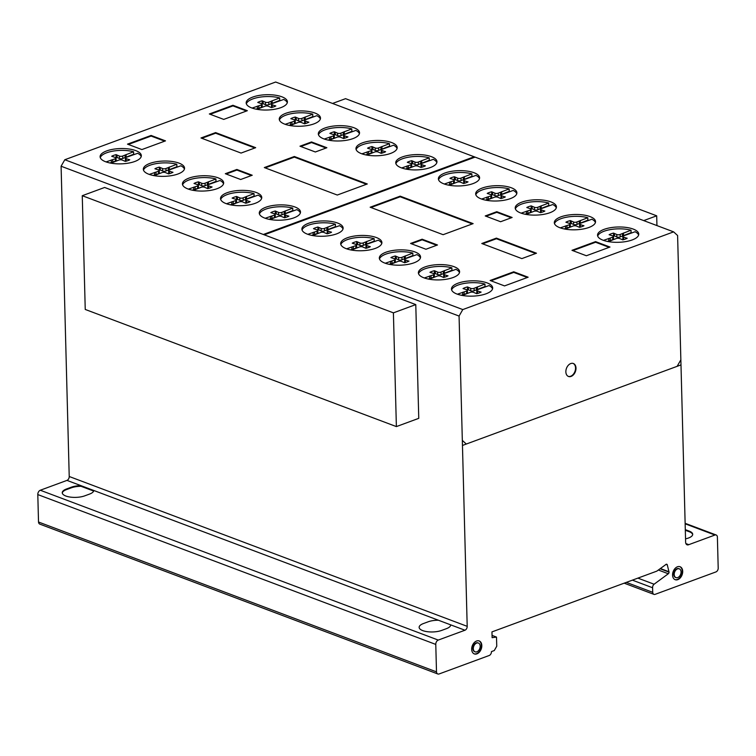 <?xml version="1.0" encoding="UTF-8"?>
<svg xmlns="http://www.w3.org/2000/svg" width="756" height="756" viewBox="0 0 756 756"><rect width="100%" height="100%" fill="white"/><g stroke="black" fill="none" stroke-linecap="round" stroke-linejoin="round"><path stroke-width="1.13" d="M656.945 225.581L656.69 215.81L643.706 220.601M332.555 103.449L345.549 98.667L656.69 215.81M396.38 426.592L393.404 312.852L415.781 304.602L418.758 418.342L396.38 426.592L85.239 309.45L82.262 195.7L393.404 312.852M82.262 195.7L104.64 187.46L415.781 304.602M674.966 579.606A6.927 4.753 110.6 0 0 678.718 578.727A6.927 4.753 110.6 0 0 682.006 569.495A6.927 4.753 110.6 0 0 679.842 566.66M676.081 567.539A6.927 4.753 -69.4 0 1 680.069 566.735A6.927 4.753 -69.4 0 1 682.46 569.665A6.927 4.753 -69.4 0 1 679.172 578.898A6.927 4.753 -69.4 0 1 675.184 579.701A6.927 4.753 -69.4 0 1 672.585 574.239A6.927 4.753 -69.4 0 1 676.081 567.539M674.352 575.628A4.697 3.222 110.6 0 0 675.977 577.612A4.697 3.222 110.6 0 0 678.68 577.064A4.697 3.222 110.6 0 0 681.052 572.528A4.697 3.222 110.6 0 0 679.285 568.824A4.697 3.222 110.6 0 0 676.582 569.372A4.697 3.222 110.6 0 0 674.352 575.628M675.751 577.518A4.697 3.222 -69.4 0 1 675.524 577.442A4.697 3.222 -69.4 0 1 673.898 575.458A4.697 3.222 -69.4 0 1 676.129 569.202A4.697 3.222 -69.4 0 1 678.831 568.654A4.697 3.222 -69.4 0 1 679.049 568.748M474.078 653.827A6.927 4.753 110.6 0 0 481.364 645.397A6.927 4.753 110.6 0 0 478.954 640.871M471.678 649.3A6.927 4.753 -69.4 0 1 476.582 641.003A6.927 4.753 -69.4 0 1 479.191 640.946A6.927 4.753 -69.4 0 1 481.818 645.567A6.927 4.753 -69.4 0 1 479.399 652.097A6.927 4.753 -69.4 0 1 474.305 653.912A6.927 4.753 -69.4 0 1 471.678 649.3M476.856 651.795A4.697 3.222 110.6 0 0 480.183 646.163A4.697 3.222 110.6 0 0 478.397 643.035A4.697 3.222 110.6 0 0 474.948 644.273A4.697 3.222 110.6 0 0 473.313 648.695A4.697 3.222 110.6 0 0 475.089 651.823A4.697 3.222 110.6 0 0 476.856 651.795M474.872 651.729A4.697 3.222 -69.4 0 1 474.636 651.653A4.697 3.222 -69.4 0 1 472.859 648.525A4.697 3.222 -69.4 0 1 474.494 644.103A4.697 3.222 -69.4 0 1 477.953 642.865A4.697 3.222 -69.4 0 1 478.17 642.969M568.266 376.375A6.927 4.753 110.6 0 0 571.923 375.562A6.927 4.753 110.6 0 0 575.335 366.376A6.927 4.753 110.6 0 0 573.142 363.428M566.074 373.426A6.927 4.753 -69.4 0 1 569.476 364.241A6.927 4.753 -69.4 0 1 573.369 363.504A6.927 4.753 -69.4 0 1 575.788 366.547A6.927 4.753 -69.4 0 1 574.116 373.993A6.927 4.753 -69.4 0 1 568.493 376.469A6.927 4.753 -69.4 0 1 566.074 373.426M141.211 156.577A20.62 7.654 178.5 0 1 119.684 163.872A20.62 7.654 178.5 0 1 100.113 156.738A20.62 7.654 178.5 0 1 100.236 155.821A20.62 7.654 178.5 0 1 112.805 149.31A20.62 7.654 178.5 0 1 133.547 149.915A20.62 7.654 178.5 0 1 141.334 155.66A20.62 7.654 178.5 0 1 141.211 156.577A20.62 7.654 -1.5 0 0 137.686 153.288L126.299 157.333A2.117 0.784 -1.5 0 0 125.383 158.013A2.117 0.784 -1.5 0 0 126.167 158.599L126.233 161.066A2.117 0.784 178.5 0 1 125.449 160.48L125.383 158.013M223.54 183.784A20.62 7.654 178.5 0 1 202.013 191.07A20.62 7.654 178.5 0 1 182.442 183.935A20.62 7.654 178.5 0 1 182.565 183.018A20.62 7.654 178.5 0 1 195.133 176.507A20.62 7.654 178.5 0 1 215.876 177.112A20.62 7.654 178.5 0 1 223.663 182.857A20.62 7.654 178.5 0 1 223.54 183.784A20.62 7.654 -1.5 0 0 220.015 180.486L208.628 184.53A2.117 0.784 -1.5 0 0 207.711 185.211A2.117 0.784 -1.5 0 0 208.495 185.806L208.561 188.263A2.117 0.784 178.5 0 1 207.768 187.677L207.711 185.211M300.368 212.927A20.62 7.654 178.5 0 1 278.841 220.223A20.62 7.654 178.5 0 1 259.27 213.088A20.62 7.654 178.5 0 1 259.393 212.162A20.62 7.654 178.5 0 1 271.962 205.651A20.62 7.654 178.5 0 1 292.704 206.265A20.62 7.654 178.5 0 1 300.491 212.011A20.62 7.654 178.5 0 1 300.368 212.927M381.771 243.479A20.62 7.654 178.5 0 1 360.243 250.775A20.62 7.654 178.5 0 1 340.663 243.64A20.62 7.654 178.5 0 1 340.795 242.723A20.62 7.654 178.5 0 1 353.354 236.212A20.62 7.654 178.5 0 1 374.107 236.817A20.62 7.654 178.5 0 1 381.893 242.563A20.62 7.654 178.5 0 1 381.771 243.479A20.62 7.654 -1.5 0 0 378.246 240.191L366.858 244.235A2.117 0.784 -1.5 0 0 365.932 244.916A2.117 0.784 -1.5 0 0 366.726 245.502L366.792 247.968A2.117 0.784 178.5 0 1 365.998 247.382L365.932 244.916M459.478 272.632A20.62 7.654 178.5 0 1 437.951 279.928A20.62 7.654 178.5 0 1 418.38 272.793A20.62 7.654 178.5 0 1 418.503 271.876A20.62 7.654 178.5 0 1 431.071 265.365A20.62 7.654 178.5 0 1 451.814 265.97A20.62 7.654 178.5 0 1 459.601 271.716A20.62 7.654 178.5 0 1 459.478 272.632A20.62 7.654 -1.5 0 0 455.953 269.344L444.566 273.389A2.117 0.784 -1.5 0 0 443.649 274.069A2.117 0.784 -1.5 0 0 444.443 274.655L444.5 277.121A2.117 0.784 178.5 0 1 443.715 276.535L443.649 274.069M492.562 288.868A20.62 7.654 178.5 0 1 471.035 296.163A20.62 7.654 178.5 0 1 451.464 289.028A20.62 7.654 178.5 0 1 451.587 288.102A20.62 7.654 178.5 0 1 464.156 281.591A20.62 7.654 178.5 0 1 484.898 282.196A20.62 7.654 178.5 0 1 492.685 287.941A20.62 7.654 178.5 0 1 492.562 288.868A20.62 7.654 -1.5 0 0 489.037 285.579L477.65 289.624A2.117 0.784 -1.5 0 0 476.734 290.304A2.117 0.784 -1.5 0 0 477.518 290.89L477.584 293.356A2.117 0.784 178.5 0 1 476.79 292.761L476.734 290.304M420.43 257.909A20.62 7.654 178.5 0 1 398.903 265.205A20.62 7.654 178.5 0 1 379.323 258.07A20.62 7.654 178.5 0 1 379.455 257.144A20.62 7.654 178.5 0 1 392.014 250.633A20.62 7.654 178.5 0 1 412.767 251.247A20.62 7.654 178.5 0 1 420.553 256.993A20.62 7.654 178.5 0 1 420.43 257.909M343.007 228.983A20.62 7.654 178.5 0 1 321.48 236.278A20.62 7.654 178.5 0 1 301.899 229.144A20.62 7.654 178.5 0 1 302.031 228.218A20.62 7.654 178.5 0 1 314.6 221.706A20.62 7.654 178.5 0 1 335.343 222.311A20.62 7.654 178.5 0 1 343.13 228.057A20.62 7.654 178.5 0 1 343.007 228.983A20.62 7.654 -1.5 0 0 339.482 225.694L328.095 229.739A2.117 0.784 -1.5 0 0 327.168 230.419A2.117 0.784 -1.5 0 0 327.962 231.005L328.028 233.472A2.117 0.784 178.5 0 1 327.235 232.876L327.168 230.419M261.633 198.412A20.62 7.654 178.5 0 1 240.106 205.708A20.62 7.654 178.5 0 1 220.535 198.573A20.62 7.654 178.5 0 1 220.657 197.656A20.62 7.654 178.5 0 1 233.226 191.136A20.62 7.654 178.5 0 1 253.978 191.75A20.62 7.654 178.5 0 1 261.756 197.496A20.62 7.654 178.5 0 1 261.633 198.412A20.62 7.654 -1.5 0 0 258.108 195.124L246.73 199.168A2.117 0.784 -1.5 0 0 245.804 199.849A2.117 0.784 -1.5 0 0 246.598 200.434L246.664 202.901A2.117 0.784 178.5 0 1 245.87 202.315L245.804 199.849M184.426 169.079A20.62 7.654 178.5 0 1 162.899 176.365A20.62 7.654 178.5 0 1 143.328 169.231A20.62 7.654 178.5 0 1 143.451 168.314A20.62 7.654 178.5 0 1 156.019 161.803A20.62 7.654 178.5 0 1 176.762 162.408A20.62 7.654 178.5 0 1 184.549 168.153A20.62 7.654 178.5 0 1 184.426 169.079A20.62 7.654 -1.5 0 0 180.901 165.781L169.514 169.835A2.117 0.784 -1.5 0 0 168.597 170.506A2.117 0.784 -1.5 0 0 169.391 171.102L169.448 173.559A2.117 0.784 178.5 0 1 168.664 172.973L168.597 170.506M638.631 235.031A20.62 7.654 178.5 0 1 617.104 242.326A20.62 7.654 178.5 0 1 597.533 235.192A20.62 7.654 178.5 0 1 597.656 234.266A20.62 7.654 178.5 0 1 610.224 227.754A20.62 7.654 178.5 0 1 630.967 228.359A20.62 7.654 178.5 0 1 638.754 234.105A20.62 7.654 178.5 0 1 638.631 235.031A20.62 7.654 -1.5 0 0 635.106 231.742L623.719 235.787A2.117 0.784 -1.5 0 0 622.802 236.467A2.117 0.784 -1.5 0 0 623.596 237.053L623.653 239.52A2.117 0.784 178.5 0 1 622.868 238.924L622.802 236.467M556.303 207.834A20.62 7.654 178.5 0 1 534.775 215.12A20.62 7.654 178.5 0 1 515.205 207.985A20.62 7.654 178.5 0 1 515.327 207.068A20.62 7.654 178.5 0 1 527.896 200.557A20.62 7.654 178.5 0 1 548.648 201.162A20.62 7.654 178.5 0 1 556.425 206.908A20.62 7.654 178.5 0 1 556.303 207.834A20.62 7.654 -1.5 0 0 552.778 204.536L541.4 208.59A2.117 0.784 -1.5 0 0 540.474 209.261A2.117 0.784 -1.5 0 0 541.268 209.856L541.324 212.313A2.117 0.784 178.5 0 1 540.54 211.727L540.474 209.261M479.474 178.681A20.62 7.654 178.5 0 1 457.956 185.976A20.62 7.654 178.5 0 1 438.376 178.841A20.62 7.654 178.5 0 1 438.499 177.925A20.62 7.654 178.5 0 1 451.067 171.414A20.62 7.654 178.5 0 1 471.82 172.018A20.62 7.654 178.5 0 1 479.597 177.764A20.62 7.654 178.5 0 1 479.474 178.681A20.62 7.654 -1.5 0 0 475.959 175.392L464.571 179.437A2.117 0.784 -1.5 0 0 463.645 180.117A2.117 0.784 -1.5 0 0 464.439 180.703L464.505 183.169A2.117 0.784 178.5 0 1 463.711 182.583L463.645 180.117M397.07 148.497A20.62 7.654 178.5 0 1 375.543 155.793A20.62 7.654 178.5 0 1 355.963 148.658A20.62 7.654 178.5 0 1 356.095 147.732A20.62 7.654 178.5 0 1 368.654 141.221A20.62 7.654 178.5 0 1 389.406 141.835A20.62 7.654 178.5 0 1 397.193 147.581A20.62 7.654 178.5 0 1 397.07 148.497M320.364 118.975A20.62 7.654 178.5 0 1 298.837 126.271A20.62 7.654 178.5 0 1 279.257 119.136A20.62 7.654 178.5 0 1 279.38 118.21A20.62 7.654 178.5 0 1 291.948 111.699A20.62 7.654 178.5 0 1 312.7 112.313A20.62 7.654 178.5 0 1 320.487 118.059A20.62 7.654 178.5 0 1 320.364 118.975A20.62 7.654 -1.5 0 0 316.84 115.687L305.452 119.731A2.117 0.784 -1.5 0 0 304.526 120.412A2.117 0.784 -1.5 0 0 305.32 120.998L305.386 123.464A2.117 0.784 178.5 0 1 304.592 122.878L304.526 120.412M287.28 102.75A20.62 7.654 178.5 0 1 265.753 110.036A20.62 7.654 178.5 0 1 246.172 102.901A20.62 7.654 178.5 0 1 246.305 101.984A20.62 7.654 178.5 0 1 258.864 95.473A20.62 7.654 178.5 0 1 279.616 96.078A20.62 7.654 178.5 0 1 287.403 101.824A20.62 7.654 178.5 0 1 287.28 102.75A20.62 7.654 -1.5 0 0 283.755 99.452L272.368 103.496A2.117 0.784 -1.5 0 0 271.442 104.177A2.117 0.784 -1.5 0 0 272.236 104.763L272.302 107.229A2.117 0.784 178.5 0 1 271.508 106.643L271.442 104.177M359.412 133.699A20.62 7.654 178.5 0 1 337.885 140.994A20.62 7.654 178.5 0 1 318.314 133.859A20.62 7.654 178.5 0 1 318.437 132.943A20.62 7.654 178.5 0 1 331.005 126.432A20.62 7.654 178.5 0 1 351.748 127.036A20.62 7.654 178.5 0 1 359.535 132.782A20.62 7.654 178.5 0 1 359.412 133.699A20.62 7.654 -1.5 0 0 355.887 130.41L344.5 134.455A2.117 0.784 -1.5 0 0 343.583 135.135A2.117 0.784 -1.5 0 0 344.367 135.721L344.434 138.187A2.117 0.784 178.5 0 1 343.649 137.601L343.583 135.135M436.836 162.634A20.62 7.654 178.5 0 1 415.309 169.92A20.62 7.654 178.5 0 1 395.738 162.786A20.62 7.654 178.5 0 1 395.86 161.869A20.62 7.654 178.5 0 1 408.429 155.358A20.62 7.654 178.5 0 1 429.172 155.963A20.62 7.654 178.5 0 1 436.959 161.708A20.62 7.654 178.5 0 1 436.836 162.634A20.62 7.654 -1.5 0 0 433.311 159.336L421.924 163.381A2.117 0.784 -1.5 0 0 421.007 164.061A2.117 0.784 -1.5 0 0 421.791 164.647L421.857 167.114A2.117 0.784 178.5 0 1 421.064 166.528L421.007 164.061M516.764 193.725A20.62 7.654 178.5 0 1 495.237 201.02A20.62 7.654 178.5 0 1 475.666 193.886A20.62 7.654 178.5 0 1 475.789 192.969A20.62 7.654 178.5 0 1 488.357 186.448A20.62 7.654 178.5 0 1 509.1 187.063A20.62 7.654 178.5 0 1 516.887 192.808A20.62 7.654 178.5 0 1 516.764 193.725A20.62 7.654 -1.5 0 0 513.239 190.436L501.852 194.481A2.117 0.784 -1.5 0 0 500.935 195.161A2.117 0.784 -1.5 0 0 501.719 195.747L501.786 198.214A2.117 0.784 178.5 0 1 501.001 197.628L500.935 195.161M595.416 222.538A20.62 7.654 178.5 0 1 573.889 229.824A20.62 7.654 178.5 0 1 554.318 222.689A20.62 7.654 178.5 0 1 554.441 221.773A20.62 7.654 178.5 0 1 567.009 215.262A20.62 7.654 178.5 0 1 587.752 215.866A20.62 7.654 178.5 0 1 595.539 221.612A20.62 7.654 178.5 0 1 595.416 222.538A20.62 7.654 -1.5 0 0 591.891 219.24L580.504 223.285A2.117 0.784 -1.5 0 0 579.587 223.965A2.117 0.784 -1.5 0 0 580.372 224.56L580.438 227.017A2.117 0.784 178.5 0 1 579.654 226.431L579.587 223.965M580.372 224.56L582.602 225.392L582.621 226.375M582.602 225.392L583.963 225.732A14.95 5.557 178.5 0 1 579.559 227.358L576.412 226.016A2.306 0.86 -1.5 0 0 573.02 226.053L565.119 229.115M560.262 227.868L569.476 224.702A2.287 0.85 -1.5 0 0 570.26 224.031A2.287 0.85 -1.5 0 0 569.58 223.445L565.894 222.217A14.95 5.557 178.5 0 1 570.308 220.591L573.539 221.981A2.107 0.784 -1.5 0 0 576.941 221.943L587.799 217.719L587.866 220.185L577.008 224.409A2.107 0.784 178.5 0 1 573.606 224.447L570.374 223.058A14.95 5.557 -1.5 0 0 569.315 223.341M580.268 220.497L580.334 222.954M579.257 221.017L579.323 223.483M576.941 221.943L577.008 224.409M573.539 221.981L573.606 224.447M571.215 221.111L571.281 223.568M570.308 220.591L570.374 223.058M570.26 224.031L570.326 226.498A2.287 0.85 178.5 0 1 569.542 227.159L564.146 228.926M566.934 225.562L567 228.029M565.516 225.931L565.582 228.397M588.697 220.421A20.62 7.654 -1.5 0 0 587.866 220.185M587.799 217.719A20.62 7.654 -1.5 0 0 567.066 217.104A20.62 7.654 -1.5 0 0 554.488 223.615M501.719 195.747L503.95 196.588L503.978 197.562M503.95 196.588L505.31 196.929A14.95 5.557 178.5 0 1 500.907 198.554L497.76 197.212A2.306 0.86 -1.5 0 0 494.367 197.24L486.467 200.302M481.61 199.055L490.824 195.889A2.287 0.85 -1.5 0 0 491.608 195.218A2.287 0.85 -1.5 0 0 490.927 194.642L487.242 193.413A14.95 5.557 178.5 0 1 491.655 191.788L494.887 193.177A2.107 0.784 -1.5 0 0 498.289 193.139L509.147 188.905L509.213 191.372L498.355 195.606A2.107 0.784 178.5 0 1 494.953 195.643L491.721 194.254A14.95 5.557 -1.5 0 0 490.663 194.538M501.615 191.684L501.682 194.15M500.604 192.213L500.67 194.679M498.289 193.139L498.355 195.606M494.887 193.177L494.953 195.643M492.562 192.298L492.628 194.764M491.655 191.788L491.721 194.254M491.608 195.218L491.674 197.685A2.287 0.85 178.5 0 1 490.89 198.356L485.494 200.113M488.281 196.758L488.348 199.215M486.864 197.127L486.93 199.584M510.045 191.618A20.62 7.654 -1.5 0 0 509.213 191.372M509.147 188.905A20.62 7.654 -1.5 0 0 488.414 188.301A20.62 7.654 -1.5 0 0 475.836 194.802M421.791 164.647L424.021 165.488L424.04 166.471M424.021 165.488L425.382 165.829A14.95 5.557 178.5 0 1 420.969 167.454L417.832 166.112A2.306 0.86 -1.5 0 0 414.439 166.14L406.539 169.212M401.682 167.964L410.895 164.789A2.287 0.85 -1.5 0 0 411.68 164.128A2.287 0.85 -1.5 0 0 410.999 163.542L407.314 162.313A14.95 5.557 178.5 0 1 411.727 160.688L414.959 162.077A2.107 0.784 -1.5 0 0 418.361 162.039L429.219 157.815L429.285 160.272L418.418 164.506A2.107 0.784 178.5 0 1 415.025 164.543L411.793 163.154A14.95 5.557 -1.5 0 0 410.735 163.438M421.687 160.593L421.753 163.05M420.676 161.113L420.742 163.579M418.361 162.039L418.418 164.506M414.959 162.077L415.025 164.543M412.634 161.198L412.7 163.665M411.727 160.688L411.793 163.154M411.68 164.128L411.746 166.585A2.287 0.85 178.5 0 1 410.962 167.256L405.566 169.023M408.353 165.659L408.42 168.125M406.936 166.027L407.002 168.494M430.117 160.518A20.62 7.654 -1.5 0 0 429.285 160.272M429.219 157.815A20.62 7.654 -1.5 0 0 408.486 157.201A20.62 7.654 -1.5 0 0 395.908 163.712M344.367 135.721L346.598 136.562L346.617 137.535M346.598 136.562L347.958 136.902A14.95 5.557 178.5 0 1 343.555 138.528L340.408 137.186A2.306 0.86 -1.5 0 0 337.015 137.214L329.115 140.276M324.258 139.038L333.472 135.863A2.287 0.85 -1.5 0 0 334.256 135.192A2.287 0.85 -1.5 0 0 333.576 134.615L329.89 133.387A14.95 5.557 178.5 0 1 334.303 131.761L337.535 133.15A2.107 0.784 -1.5 0 0 340.937 133.113L351.795 128.879L351.861 131.346L341.003 135.579A2.107 0.784 178.5 0 1 337.601 135.617L334.369 134.228A14.95 5.557 -1.5 0 0 333.311 134.511M344.263 131.657L344.33 134.124M343.252 132.187L343.318 134.653M340.937 133.113L341.003 135.579M337.535 133.15L337.601 135.617M335.21 132.272L335.277 134.738M334.303 131.761L334.369 134.228M334.256 135.192L334.322 137.658A2.287 0.85 178.5 0 1 333.538 138.329L328.142 140.096M330.93 136.732L330.996 139.189M329.512 137.101L329.578 139.567M352.693 131.591A20.62 7.654 -1.5 0 0 351.861 131.346M351.795 128.879A20.62 7.654 -1.5 0 0 331.062 128.274A20.62 7.654 -1.5 0 0 318.484 134.785M272.236 104.763L274.456 105.604L274.485 106.587M274.456 105.604L275.827 105.944A14.95 5.557 178.5 0 1 271.413 107.569L268.276 106.227A2.306 0.86 -1.5 0 0 264.874 106.256L256.983 109.327M252.126 108.08L261.34 104.904A2.287 0.85 -1.5 0 0 262.124 104.243A2.287 0.85 -1.5 0 0 261.434 103.657L257.758 102.429A14.95 5.557 178.5 0 1 262.171 100.803L265.403 102.192A2.107 0.784 -1.5 0 0 268.796 102.154L279.663 97.93L279.729 100.387L268.862 104.621A2.107 0.784 178.5 0 1 265.469 104.659L262.228 103.27A14.95 5.557 -1.5 0 0 261.179 103.553M272.132 100.709L272.198 103.166M271.12 101.228L271.187 103.695M268.796 102.154L268.862 104.621M265.403 102.192L265.469 104.659M263.079 101.313L263.145 103.78M262.171 100.803L262.228 103.27M262.124 104.243L262.19 106.7A2.287 0.85 178.5 0 1 261.396 107.371L256.01 109.138M258.798 105.774L258.864 108.24M257.38 106.142L257.446 108.609M280.561 100.633A20.62 7.654 -1.5 0 0 279.729 100.387M279.663 97.93A20.62 7.654 -1.5 0 0 258.93 97.316A20.62 7.654 -1.5 0 0 246.352 103.827M305.32 120.998L307.541 121.839L307.569 122.812M307.541 121.839L308.911 122.179A14.95 5.557 178.5 0 1 304.498 123.804L301.351 122.463A2.306 0.86 -1.5 0 0 297.959 122.491L290.058 125.553M285.21 124.305L294.415 121.14A2.287 0.85 -1.5 0 0 295.209 120.469A2.287 0.85 -1.5 0 0 294.519 119.883L290.843 118.664A14.95 5.557 178.5 0 1 295.246 117.038L298.488 118.427A2.107 0.784 -1.5 0 0 301.88 118.39L312.748 114.156L312.814 116.622L301.946 120.856A2.107 0.784 178.5 0 1 298.554 120.894L295.312 119.505A14.95 5.557 -1.5 0 0 294.254 119.788M305.216 116.934L305.273 119.401M304.205 117.463L304.271 119.93M301.88 118.39L301.946 120.856M298.488 118.427L298.554 120.894M296.163 117.549L296.22 120.015M295.246 117.038L295.312 119.505M295.209 120.469L295.275 122.935A2.287 0.85 178.5 0 1 294.481 123.606L289.085 125.364M291.882 121.999L291.948 124.466M290.465 122.368L290.521 124.834M313.645 116.859A20.62 7.654 -1.5 0 0 312.814 116.622M312.748 114.156A20.62 7.654 -1.5 0 0 292.005 113.551A20.62 7.654 -1.5 0 0 279.436 120.053M397.061 148.507A20.62 7.654 -1.5 0 0 393.545 145.209L382.158 149.253A2.117 0.784 -1.5 0 0 381.232 149.934A2.117 0.784 -1.5 0 0 382.026 150.52L382.092 152.986A2.117 0.784 178.5 0 1 381.298 152.4L381.232 149.934M382.026 150.52L384.246 151.361L384.275 152.334M384.246 151.361L385.617 151.701A14.95 5.557 178.5 0 1 381.204 153.326L378.057 151.984A2.306 0.86 -1.5 0 0 374.664 152.013L366.773 155.075M361.916 153.827L371.13 150.661A2.287 0.85 -1.5 0 0 371.914 149.99A2.287 0.85 -1.5 0 0 371.224 149.404L367.548 148.185A14.95 5.557 178.5 0 1 371.952 146.56L375.193 147.949A2.107 0.784 -1.5 0 0 378.586 147.911L389.453 143.678L389.52 146.144L378.652 150.378A2.107 0.784 178.5 0 1 375.26 150.416L372.018 149.026A14.95 5.557 -1.5 0 0 370.96 149.31M381.922 146.456L381.988 148.923M380.911 146.985L380.977 149.452M378.586 147.911L378.652 150.378M375.193 147.949L375.26 150.416M372.869 147.07L372.935 149.537M371.952 146.56L372.018 149.026M371.914 149.99L371.98 152.457A2.287 0.85 178.5 0 1 371.187 153.128L365.791 154.886M368.588 151.521L368.654 153.988M367.17 151.89L367.227 154.356M390.351 146.38A20.62 7.654 -1.5 0 0 389.52 146.144M389.453 143.678A20.62 7.654 -1.5 0 0 368.72 143.073A20.62 7.654 -1.5 0 0 356.142 149.575M464.439 180.703L466.66 181.544L466.688 182.517M466.66 181.544L468.021 181.884A14.95 5.557 178.5 0 1 463.617 183.51L460.47 182.168A2.306 0.86 -1.5 0 0 457.078 182.196L449.177 185.258M444.32 184.02L453.534 180.845A2.287 0.85 -1.5 0 0 454.328 180.174A2.287 0.85 -1.5 0 0 453.638 179.597L449.962 178.369A14.95 5.557 178.5 0 1 454.365 176.743L457.607 178.132A2.107 0.784 -1.5 0 0 460.999 178.095L471.867 173.861L471.933 176.328L461.065 180.561A2.107 0.784 178.5 0 1 457.663 180.599L454.432 179.21A14.95 5.557 -1.5 0 0 453.373 179.493M464.326 176.639L464.392 179.106M463.324 177.169L463.381 179.635M460.999 178.095L461.065 180.561M457.607 178.132L457.663 180.599M455.273 177.254L455.339 179.72M454.365 176.743L454.432 179.21M454.328 180.174L454.384 182.64A2.287 0.85 178.5 0 1 453.6 183.311L448.204 185.069M451.001 181.714L451.058 184.171M449.574 182.083L449.64 184.54M472.755 176.573A20.62 7.654 -1.5 0 0 471.933 176.328M471.867 173.861A20.62 7.654 -1.5 0 0 451.124 173.256A20.62 7.654 -1.5 0 0 438.556 179.758M541.268 209.856L543.488 210.688L543.517 211.671M543.488 210.688L544.849 211.037A14.95 5.557 178.5 0 1 540.445 212.653L537.299 211.311A2.306 0.86 -1.5 0 0 533.906 211.349L526.006 214.411M521.149 213.164L530.362 209.998A2.287 0.85 -1.5 0 0 531.156 209.327A2.287 0.85 -1.5 0 0 530.466 208.741L526.781 207.513A14.95 5.557 178.5 0 1 531.194 205.887L534.435 207.276A2.107 0.784 -1.5 0 0 537.828 207.238L548.695 203.014L548.752 205.481L537.894 209.705A2.107 0.784 178.5 0 1 534.492 209.743L531.26 208.354A14.95 5.557 -1.5 0 0 530.202 208.647M541.154 205.793L541.22 208.259M540.153 206.312L540.209 208.779M537.828 207.238L537.894 209.705M534.435 207.276L534.492 209.743M532.101 206.407L532.167 208.864M531.194 205.887L531.26 208.354M531.156 209.327L531.213 211.793A2.287 0.85 178.5 0 1 530.428 212.455L525.033 214.222M527.82 210.858L527.886 213.324M526.403 211.226L526.469 213.693M549.584 205.717A20.62 7.654 -1.5 0 0 548.752 205.481M548.695 203.014A20.62 7.654 -1.5 0 0 527.953 202.4A20.62 7.654 -1.5 0 0 515.375 208.911M623.596 237.053L625.817 237.885L625.845 238.868M625.817 237.885L627.178 238.234A14.95 5.557 178.5 0 1 622.774 239.86L619.627 238.518A2.306 0.86 -1.5 0 0 616.235 238.546L608.334 241.608M603.477 240.361L612.691 237.195A2.287 0.85 -1.5 0 0 613.485 236.524A2.287 0.85 -1.5 0 0 612.795 235.938L609.109 234.719A14.95 5.557 178.5 0 1 613.522 233.094L616.754 234.483A2.107 0.784 -1.5 0 0 620.156 234.445L631.024 230.211L631.08 232.678L620.222 236.902A2.107 0.784 178.5 0 1 616.82 236.94L613.588 235.551A14.95 5.557 -1.5 0 0 612.53 235.844M623.483 232.99L623.549 235.456M622.471 233.519L622.538 235.976M620.156 234.445L620.222 236.902M616.754 234.483L616.82 236.94M614.43 233.604L614.496 236.07M613.522 233.094L613.588 235.551M613.485 236.524L613.541 238.99A2.287 0.85 178.5 0 1 612.757 239.661L607.361 241.419M610.149 238.055L610.215 240.521M608.731 238.423L608.797 240.89M631.912 232.914A20.62 7.654 -1.5 0 0 631.08 232.678M631.024 230.211A20.62 7.654 -1.5 0 0 610.281 229.607A20.62 7.654 -1.5 0 0 597.703 236.108M169.391 171.102L171.612 171.933L171.64 172.916M171.612 171.933L172.973 172.283A14.95 5.557 178.5 0 1 168.569 173.899L165.422 172.557A2.306 0.86 -1.5 0 0 162.03 172.595L154.129 175.657M149.272 174.409L158.486 171.243A2.287 0.85 -1.5 0 0 159.28 170.572A2.287 0.85 -1.5 0 0 158.59 169.987L154.904 168.758A14.95 5.557 178.5 0 1 159.318 167.133L162.549 168.522A2.107 0.784 -1.5 0 0 165.951 168.484L176.819 164.26L176.876 166.726L166.018 170.951A2.107 0.784 178.5 0 1 162.616 170.988L159.384 169.599A14.95 5.557 -1.5 0 0 158.325 169.892M169.278 167.038L169.344 169.505M168.267 167.558L168.333 170.024M165.951 168.484L166.018 170.951M162.549 168.522L162.616 170.988M160.225 167.652L160.291 170.109M159.318 167.133L159.384 169.599M159.28 170.572L159.336 173.039A2.287 0.85 178.5 0 1 158.552 173.7L153.156 175.468M155.944 172.103L156.01 174.57M154.526 172.472L154.593 174.938M177.707 166.963A20.62 7.654 -1.5 0 0 176.876 166.726M176.819 164.26A20.62 7.654 -1.5 0 0 156.076 163.646A20.62 7.654 -1.5 0 0 143.498 170.157M246.598 200.434L248.819 201.276L248.847 202.249M248.819 201.276L250.179 201.616A14.95 5.557 178.5 0 1 245.776 203.241L242.629 201.899A2.306 0.86 -1.5 0 0 239.236 201.928L231.336 204.989M226.479 203.742L235.692 200.576A2.287 0.85 -1.5 0 0 236.486 199.905A2.287 0.85 -1.5 0 0 235.796 199.329L232.12 198.1A14.95 5.557 178.5 0 1 236.524 196.475L239.765 197.864A2.107 0.784 -1.5 0 0 243.158 197.826L254.025 193.593L254.082 196.059L243.224 200.293A2.107 0.784 178.5 0 1 239.822 200.331L236.59 198.941A14.95 5.557 -1.5 0 0 235.532 199.225M246.484 196.371L246.55 198.837M245.483 196.9L245.539 199.367M243.158 197.826L243.224 200.293M239.765 197.864L239.822 200.331M237.431 196.985L237.497 199.452M236.524 196.475L236.59 198.941M236.486 199.905L236.543 202.372A2.287 0.85 178.5 0 1 235.759 203.043L230.363 204.8M233.16 201.436L233.217 203.903M231.733 201.814L231.799 204.271M254.914 196.305A20.62 7.654 -1.5 0 0 254.082 196.059M254.025 193.593A20.62 7.654 -1.5 0 0 233.283 192.988A20.62 7.654 -1.5 0 0 220.705 199.489M327.962 231.005L330.192 231.837L330.211 232.82M330.192 231.837L331.553 232.186A14.95 5.557 178.5 0 1 327.14 233.812L324.003 232.47A2.306 0.86 -1.5 0 0 320.61 232.498L312.71 235.56M307.853 234.313L317.066 231.147A2.287 0.85 -1.5 0 0 317.851 230.476A2.287 0.85 -1.5 0 0 317.161 229.89L313.485 228.671A14.95 5.557 178.5 0 1 317.898 227.046L321.13 228.435A2.107 0.784 -1.5 0 0 324.532 228.397L335.39 224.163L335.456 226.63L324.589 230.854A2.107 0.784 178.5 0 1 321.196 230.892L317.955 229.503A14.95 5.557 -1.5 0 0 316.906 229.796M327.858 226.942L327.924 229.408M326.847 227.471L326.913 229.928M324.532 228.397L324.589 230.854M321.13 228.435L321.196 230.892M318.805 227.556L318.871 230.022M317.898 227.046L317.955 229.503M317.851 230.476L317.917 232.942A2.287 0.85 178.5 0 1 317.123 233.613L311.737 235.371M314.524 232.007L314.59 234.473M313.107 232.375L313.173 234.842M336.288 226.866A20.62 7.654 -1.5 0 0 335.456 226.63M335.39 224.163A20.62 7.654 -1.5 0 0 314.657 223.559A20.62 7.654 -1.5 0 0 302.079 230.06M420.421 257.919A20.62 7.654 -1.5 0 0 416.906 254.621L405.518 258.665A2.117 0.784 -1.5 0 0 404.592 259.346A2.117 0.784 -1.5 0 0 405.386 259.932L405.452 262.398A2.117 0.784 178.5 0 1 404.658 261.812L404.592 259.346M405.386 259.932L407.607 260.773L407.635 261.746M407.607 260.773L408.977 261.113A14.95 5.557 178.5 0 1 404.564 262.738L401.417 261.396A2.306 0.86 -1.5 0 0 398.025 261.425L390.134 264.487M385.276 263.239L394.49 260.073A2.287 0.85 -1.5 0 0 395.275 259.402A2.287 0.85 -1.5 0 0 394.585 258.817L390.909 257.598A14.95 5.557 178.5 0 1 395.312 255.972L398.554 257.361A2.107 0.784 -1.5 0 0 401.946 257.324L412.814 253.09L412.88 255.556L402.012 259.79A2.107 0.784 178.5 0 1 398.62 259.828L395.379 258.439A14.95 5.557 -1.5 0 0 394.32 258.722M405.282 255.868L405.348 258.335M404.271 256.397L404.337 258.864M401.946 257.324L402.012 259.79M398.554 257.361L398.62 259.828M396.229 256.482L396.295 258.949M395.312 255.972L395.379 258.439M395.275 259.402L395.341 261.869A2.287 0.85 178.5 0 1 394.547 262.54L389.151 264.298M391.948 260.933L392.014 263.4M390.531 261.302L390.587 263.768M413.712 255.793A20.62 7.654 -1.5 0 0 412.88 255.556M412.814 253.09A20.62 7.654 -1.5 0 0 392.08 252.485A20.62 7.654 -1.5 0 0 379.503 258.987M477.518 290.89L479.748 291.721L479.767 292.704M479.748 291.721L481.109 292.071A14.95 5.557 178.5 0 1 476.705 293.697L473.558 292.355A2.306 0.86 -1.5 0 0 470.166 292.383L462.266 295.445M457.408 294.197L466.622 291.032A2.287 0.85 -1.5 0 0 467.406 290.361A2.287 0.85 -1.5 0 0 466.726 289.775L463.041 288.556A14.95 5.557 178.5 0 1 467.454 286.93L470.686 288.32A2.107 0.784 -1.5 0 0 474.088 288.282L484.946 284.048L485.012 286.515L474.154 290.739A2.107 0.784 178.5 0 1 470.752 290.776L467.52 289.387A14.95 5.557 -1.5 0 0 466.461 289.68M477.414 286.826L477.48 289.293M476.403 287.356L476.469 289.813M474.088 288.282L474.154 290.739M470.686 288.32L470.752 290.776M468.361 287.441L468.427 289.907M467.454 286.93L467.52 289.387M467.406 290.361L467.473 292.827A2.287 0.85 178.5 0 1 466.688 293.498L461.292 295.256M464.08 291.892L464.146 294.358M462.663 292.26L462.729 294.727M485.843 286.751A20.62 7.654 -1.5 0 0 485.012 286.515M484.946 284.048A20.62 7.654 -1.5 0 0 464.212 283.443A20.62 7.654 -1.5 0 0 451.634 289.945M444.443 274.655L446.664 275.496L446.692 276.469M446.664 275.496L448.024 275.836A14.95 5.557 178.5 0 1 443.621 277.461L440.474 276.12A2.306 0.86 -1.5 0 0 437.081 276.148L429.181 279.21M424.324 277.972L433.538 274.797A2.287 0.85 -1.5 0 0 434.322 274.126A2.287 0.85 -1.5 0 0 433.642 273.549L429.956 272.321A14.95 5.557 178.5 0 1 434.369 270.695L437.601 272.084A2.107 0.784 -1.5 0 0 441.003 272.047L451.871 267.822L451.927 270.279L441.069 274.513A2.107 0.784 178.5 0 1 437.667 274.551L434.435 273.162A14.95 5.557 -1.5 0 0 433.377 273.445M444.33 270.591L444.396 273.058M443.318 271.12L443.385 273.587M441.003 272.047L441.069 274.513M437.601 272.084L437.667 274.551M435.276 271.206L435.343 273.672M434.369 270.695L434.435 273.162M434.322 274.126L434.388 276.592A2.287 0.85 178.5 0 1 433.604 277.263L428.208 279.03M430.996 275.666L431.062 278.123M429.578 276.034L429.644 278.501M452.759 270.525A20.62 7.654 -1.5 0 0 451.927 270.279M451.871 267.822A20.62 7.654 -1.5 0 0 431.128 267.208A20.62 7.654 -1.5 0 0 418.55 273.719M366.726 245.502L368.947 246.343L368.975 247.316M368.947 246.343L370.317 246.683A14.95 5.557 178.5 0 1 365.904 248.308L362.757 246.966A2.306 0.86 -1.5 0 0 359.365 246.995L351.474 250.056M346.617 248.819L355.821 245.643A2.287 0.85 -1.5 0 0 356.615 244.972A2.287 0.85 -1.5 0 0 355.925 244.396L352.249 243.167A14.95 5.557 178.5 0 1 356.652 241.542L359.894 242.931A2.107 0.784 -1.5 0 0 363.286 242.893L374.154 238.66L374.22 241.126L363.352 245.36A2.107 0.784 178.5 0 1 359.96 245.398L356.719 244.008A14.95 5.557 -1.5 0 0 355.66 244.292M366.622 241.438L366.679 243.905M365.611 241.967L365.677 244.434M363.286 242.893L363.352 245.36M359.894 242.931L359.96 245.398M357.569 242.052L357.635 244.519M356.652 241.542L356.719 244.008M356.615 244.972L356.681 247.439A2.287 0.85 178.5 0 1 355.887 248.11L350.491 249.867M353.288 246.513L353.354 248.97M351.871 246.881L351.927 249.338M375.052 241.372A20.62 7.654 -1.5 0 0 374.22 241.126M374.154 238.66A20.62 7.654 -1.5 0 0 353.411 238.055A20.62 7.654 -1.5 0 0 340.843 244.557M300.368 212.937A20.62 7.654 -1.5 0 0 296.843 209.639L285.456 213.683A2.117 0.784 -1.5 0 0 284.54 214.364A2.117 0.784 -1.5 0 0 285.324 214.95L285.39 217.416A2.117 0.784 178.5 0 1 284.596 216.821L284.54 214.364M285.324 214.95L287.554 215.791L287.573 216.764M287.554 215.791L288.915 216.131A14.95 5.557 178.5 0 1 284.502 217.756L281.364 216.414A2.306 0.86 -1.5 0 0 277.972 216.443L270.072 219.505M265.214 218.257L274.428 215.091A2.287 0.85 -1.5 0 0 275.212 214.421A2.287 0.85 -1.5 0 0 274.532 213.835L270.846 212.616A14.95 5.557 178.5 0 1 275.26 210.99L278.491 212.379A2.107 0.784 -1.5 0 0 281.894 212.341L292.752 208.108L292.818 210.574L281.95 214.798A2.107 0.784 178.5 0 1 278.558 214.836L275.316 213.457A14.95 5.557 -1.5 0 0 274.267 213.74M285.22 210.886L285.286 213.353M284.209 211.415L284.275 213.872M281.894 212.341L281.95 214.798M278.491 212.379L278.558 214.836M276.167 211.5L276.233 213.967M275.26 210.99L275.316 213.457M275.212 214.421L275.279 216.887A2.287 0.85 178.5 0 1 274.494 217.558L269.098 219.316M271.886 215.951L271.952 218.418M270.468 216.32L270.535 218.786M293.649 210.811A20.62 7.654 -1.5 0 0 292.818 210.574M292.752 208.108A20.62 7.654 -1.5 0 0 272.018 207.503A20.62 7.654 -1.5 0 0 259.44 214.005M208.495 185.806L210.726 186.637L210.744 187.62M210.726 186.637L212.086 186.978A14.95 5.557 178.5 0 1 207.683 188.603L204.536 187.261A2.306 0.86 -1.5 0 0 201.143 187.299L193.243 190.361M188.386 189.113L197.599 185.938A2.287 0.85 -1.5 0 0 198.384 185.277A2.287 0.85 -1.5 0 0 197.703 184.691L194.018 183.462A14.95 5.557 178.5 0 1 198.431 181.837L201.663 183.226A2.107 0.784 -1.5 0 0 205.065 183.188L215.923 178.964L215.989 181.431L205.131 185.655A2.107 0.784 178.5 0 1 201.729 185.692L198.497 184.303A14.95 5.557 -1.5 0 0 197.439 184.587M208.391 181.742L208.458 184.199M207.38 182.262L207.446 184.729M205.065 183.188L205.131 185.655M201.663 183.226L201.729 185.692M199.338 182.357L199.404 184.814M198.431 181.837L198.497 184.303M198.384 185.277L198.45 187.743A2.287 0.85 178.5 0 1 197.666 188.405L192.27 190.172M195.057 186.808L195.124 189.274M193.64 187.176L193.706 189.643M216.821 181.667A20.62 7.654 -1.5 0 0 215.989 181.431M215.923 178.964A20.62 7.654 -1.5 0 0 195.19 178.35A20.62 7.654 -1.5 0 0 182.612 184.861M126.167 158.599L128.397 159.44L128.416 160.414M128.397 159.44L129.758 159.781A14.95 5.557 178.5 0 1 125.354 161.406L122.207 160.064A2.306 0.86 -1.5 0 0 118.815 160.092L110.915 163.154M106.057 161.916L115.271 158.741A2.287 0.85 -1.5 0 0 116.055 158.07A2.287 0.85 -1.5 0 0 115.375 157.494L111.69 156.265A14.95 5.557 178.5 0 1 116.103 154.64L119.335 156.029A2.107 0.784 -1.5 0 0 122.737 155.991L133.595 151.758L133.661 154.224L122.803 158.458A2.107 0.784 178.5 0 1 119.401 158.495L116.169 157.106A14.95 5.557 -1.5 0 0 115.11 157.39M126.063 154.536L126.129 157.002M125.052 155.065L125.118 157.531M122.737 155.991L122.803 158.458M119.335 156.029L119.401 158.495M117.01 155.15L117.076 157.617M116.103 154.64L116.169 157.106M116.055 158.07L116.122 160.537A2.287 0.85 178.5 0 1 115.337 161.208L109.941 162.975M112.729 159.611L112.795 162.067M111.312 159.979L111.378 162.446M134.492 154.47A20.62 7.654 -1.5 0 0 133.661 154.224M133.595 151.758A20.62 7.654 -1.5 0 0 112.861 151.153A20.62 7.654 -1.5 0 0 100.283 157.654M294.339 156.501L367.293 183.973L337.28 195.039L264.316 167.567L294.339 156.501L367.293 183.973L337.28 195.039L264.316 167.567L294.339 156.501L294.358 157.125L265.158 167.879M366.48 184.275L294.358 157.125M311.519 141.948L299.981 146.201L315.346 151.984L299.981 146.201L311.519 141.948L326.875 147.732L315.346 151.984L326.875 147.732L311.519 141.948L311.529 142.563L300.812 146.513M326.063 148.034L311.529 142.563M215.611 132.593L200.983 137.979L241.06 153.071L200.983 137.979L215.611 132.593L255.689 147.675L241.06 153.071L255.689 147.675L215.611 132.593L215.621 133.207L201.814 138.291M254.866 147.978L215.621 133.207M232.933 105.282L209.336 113.976L223.738 119.401L247.335 110.707L223.738 119.401L209.336 113.976L232.933 105.282L247.335 110.707L232.933 105.282L232.942 105.897L210.168 114.298M246.513 111.009L232.942 105.897M151.096 135.447L127.49 144.141L141.892 149.565L165.498 140.871L141.892 149.565L127.49 144.141L151.096 135.447L165.498 140.871L151.096 135.447L151.106 136.061L128.331 144.462M164.676 141.174L151.106 136.061M236.874 169.457L252.23 175.241L240.682 179.503L225.316 173.71L236.874 169.457L252.23 175.241L240.682 179.503L225.316 173.71L236.874 169.457L236.883 170.072L226.157 174.031M251.417 175.543L236.883 170.072M400.17 196.154L473.133 223.625L443.12 234.691L370.156 207.22L400.17 196.154L473.133 223.625L443.12 234.691L370.156 207.22L400.17 196.154L400.189 196.777L370.998 207.531M472.311 223.927L400.189 196.777M496.399 238.121L536.486 253.213L521.857 258.599L481.78 243.508L496.399 238.121L536.486 253.213L521.857 258.599L481.78 243.508L496.399 238.121L496.418 238.735L482.611 243.819M535.664 253.515L496.418 238.735M496.777 211.699L485.239 215.951L500.604 221.735L512.133 217.482L500.604 221.735L485.239 215.951L496.777 211.699L512.133 217.482L496.777 211.699L496.786 212.313L486.07 216.263M511.321 217.785L496.786 212.313M422.131 239.208L437.488 244.991L425.949 249.244L410.584 243.46L422.131 239.208L437.488 244.991L425.949 249.244L410.584 243.46L422.131 239.208L422.15 239.822L411.415 243.772M436.675 245.294L422.15 239.822M595.577 241.627L609.979 247.042L586.372 255.745L571.971 250.321L595.577 241.627L609.979 247.042L586.372 255.745L571.971 250.321L595.577 241.627L595.586 242.241L572.802 250.642M609.156 247.344L595.586 242.241M513.74 271.782L490.134 280.485L504.535 285.91L528.142 277.206L504.535 285.91L490.134 280.485L513.74 271.782L528.142 277.206L513.74 271.782L513.749 272.406L490.975 280.797M527.319 277.509L513.749 272.406M673.624 231.865L275.647 82.026L64.808 159.733L61.094 166.226L69.221 476.497A3.213 2.202 -69.4 0 1 66.982 480.391L80.986 485.664A13.391 4.971 -1.5 0 0 71.338 487.195L66.471 488.99A13.391 4.971 -1.5 0 0 65.848 496.021A13.391 4.971 -1.5 0 0 84.71 495.86L89.586 494.065A13.391 4.971 -1.5 0 0 93.801 490.493A13.391 4.971 178.5 0 1 89.586 494.065L84.814 495.823A13.391 4.971 178.5 0 1 70.384 497.108A13.391 4.971 178.5 0 1 62.257 492.761A13.391 4.971 178.5 0 1 66.471 488.99L71.244 487.233A13.391 4.971 178.5 0 1 80.986 485.664L464.959 630.23A3.213 2.202 110.6 0 0 467.199 626.337L459.072 316.065L462.785 309.573L673.624 231.865L677.603 235.522L685.635 542.402A3.856 2.646 110.6 0 0 687.091 544.802A3.856 2.646 110.6 0 0 688.801 544.66L714.94 535.031A3.204 2.192 -69.4 0 1 716.178 534.993A3.204 2.192 -69.4 0 1 717.387 537.062L718.2 568.03A3.204 2.192 -69.4 0 1 715.97 571.914L655.159 594.329A3.194 2.192 -69.4 0 1 653.931 594.367A3.194 2.192 -69.4 0 1 652.721 592.317L652.598 587.752A3.166 2.173 -69.4 0 1 654.091 584.218L668.304 573.766A1.521 1.049 110.6 0 0 669.041 572.122L667.293 564.883A1.446 0.992 110.6 0 0 665.696 564.656L656.822 571.139L491.958 631.903L492.109 637.667L496.503 637.081L496.749 646.229L494.273 650.557L491.447 651.596A3.194 2.192 -69.4 0 1 489.217 655.49L439.141 673.946A3.506 2.4 -69.4 0 1 437.809 673.974A3.506 2.4 -69.4 0 1 436.495 671.857L435.777 644.414A3.591 2.466 -69.4 0 1 438.253 640.077L464.959 630.23M93.668 491.05L81.005 486.288A13.391 4.971 -1.5 0 0 71.262 487.847L66.49 489.604A13.391 4.971 -1.5 0 0 62.285 493.063M80.986 485.664L81.005 486.288M66.982 480.391L40.285 490.238A3.591 2.466 110.6 0 0 37.8 494.575L38.518 522.018A3.506 2.4 110.6 0 0 39.841 524.135L437.809 673.974M689.018 531.033L685.305 529.635L689.018 531.033A13.154 4.886 178.5 0 1 692.704 534.294A13.154 4.886 178.5 0 1 685.541 538.848A13.154 4.886 -1.5 0 0 689.018 531.033L689.037 531.648L685.314 530.249M685.9 543.573L688.801 544.66M685.153 523.813L714.94 535.031M692.685 534.605A13.154 4.886 -1.5 0 0 689.037 531.648M64.808 159.733L462.785 309.573M626.337 582.385L652.721 592.317M632.394 580.145L652.598 587.752M637.903 578.123L654.091 584.218M658.363 570.024L668.304 573.766M660.404 568.531L669.032 571.782M492.052 635.399L496.503 637.081M38.518 522.018L436.495 671.857M37.8 494.575L435.777 644.414M40.285 490.238L438.253 640.077M69.221 476.497L467.199 626.337M61.094 166.226L459.072 316.065M474.173 156.766L263.334 234.473M475.099 157.116L264.26 234.823M438.423 620.241A13.391 4.971 -1.5 0 0 428.227 621.772L423.351 623.577A13.391 4.971 -1.5 0 0 422.727 630.598A13.391 4.971 -1.5 0 0 441.599 630.438L446.475 628.642A13.391 4.971 -1.5 0 0 450.68 624.862M480.183 646.163A4.697 3.222 110.6 0 0 474.929 644.292A4.697 3.222 110.6 0 0 475.127 651.842A4.697 3.222 110.6 0 0 480.183 646.163M481.818 645.567A6.927 4.753 110.6 0 0 474.069 642.798A6.927 4.753 110.6 0 0 474.362 653.931A6.927 4.753 110.6 0 0 481.818 645.567M575.996 368.115A6.927 4.753 110.6 0 0 568.247 365.346A6.927 4.753 110.6 0 0 568.54 376.488A6.927 4.753 110.6 0 0 575.996 368.115M681.062 571.952A4.697 3.222 110.6 0 0 675.817 570.081A4.697 3.222 110.6 0 0 676.006 577.622A4.697 3.222 110.6 0 0 681.062 571.952M462.322 440.379L466.301 444.046M677.14 366.329L680.854 359.837M680.986 364.912L462.455 445.454M569.476 224.702L569.542 227.159M490.824 195.889L490.89 198.356M410.895 164.789L410.962 167.256M333.472 135.863L333.538 138.329M261.34 104.904L261.396 107.371M294.415 121.14L294.481 123.606M371.13 150.661L371.187 153.128M453.534 180.845L453.6 183.311M530.362 209.998L530.428 212.455M612.691 237.195L612.757 239.661M158.486 171.243L158.552 173.7M235.692 200.576L235.759 203.043M317.066 231.147L317.123 233.613M394.49 260.073L394.547 262.54M466.622 291.032L466.688 293.498M433.538 274.797L433.604 277.263M355.821 245.643L355.887 248.11M274.428 215.091L274.494 217.558M197.599 185.938L197.666 188.405M115.271 158.741L115.337 161.208M71.244 487.233L71.262 487.847M66.471 488.99L66.49 489.604M660.092 568.758L669.041 572.122M665.989 564.392L667.293 564.883M685.134 523.303L716.178 534.993M624.191 583.169L653.931 594.367"/></g></svg>
